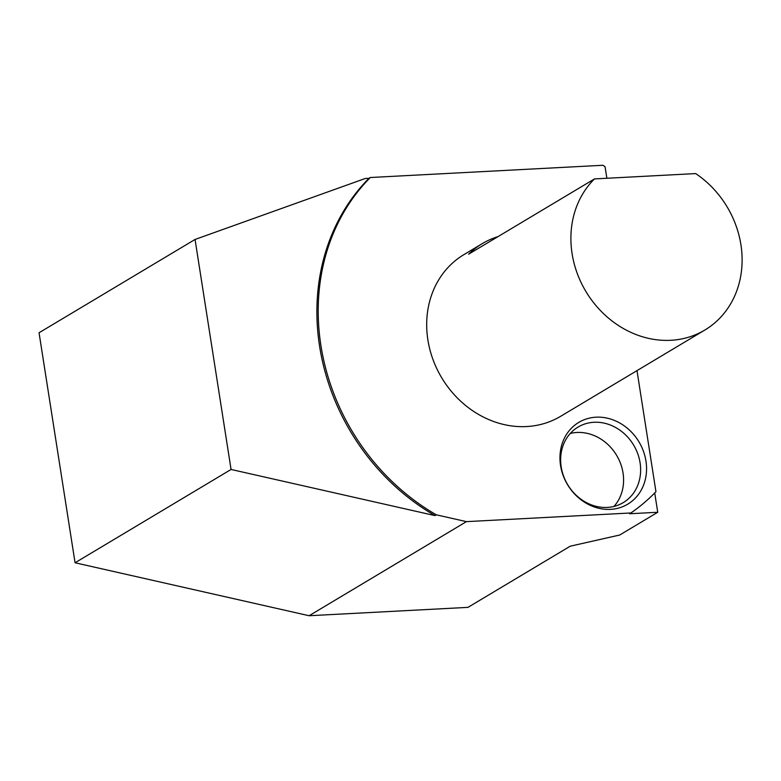 <?xml version="1.0" encoding="UTF-8"?>
<svg xmlns="http://www.w3.org/2000/svg" width="781" height="781" viewBox="0 0 781 781"><rect width="100%" height="100%" fill="white"/><g stroke="black" fill="none" stroke-linecap="round" stroke-linejoin="round"><path stroke-width="1.17" d="M370.301 177.521A213.584 186.63 59.1 0 0 436.296 514.816L466.423 521.64L630.902 512.971L629.593 513.752L657.739 512.268L619.723 535.014L570.218 546.202L467.965 607.364L309.11 615.731L75.064 562.769L39.05 332.765L195.055 239.455L365.254 178.498L368.993 178.302L370.301 177.521L602.922 165.269A213.584 186.63 59.1 0 1 605.07 166.753L606.866 178.273M645.955 461.034A47.641 41.627 59.1 0 0 575.665 424.493A47.641 41.627 59.1 0 0 588.161 504.311A47.641 41.627 59.1 0 0 645.955 461.034M636.993 370.633L655.952 491.679A213.584 186.63 59.1 0 1 630.902 512.971M594.478 178.917L468.629 254.196A94.208 82.317 -120.9 0 1 482.297 243.613L463.943 254.596A94.208 82.317 59.1 0 0 450.276 265.179A94.208 82.317 59.1 0 0 447.113 385.941A94.208 82.317 59.1 0 0 560.66 416.293L704.862 330.031A94.208 82.317 59.1 0 0 695.686 173.587L594.478 178.917A94.208 82.317 59.1 0 0 591.324 299.679A94.208 82.317 59.1 0 0 704.862 330.031M436.296 514.816L434.988 515.606L231.069 469.459L75.064 562.769M368.993 178.302A213.584 186.63 59.1 0 0 434.988 515.606M466.423 521.64L309.11 615.731M195.055 239.455L231.069 469.459M654.712 492.948L657.739 512.268M613.944 506.439A44.019 38.464 59.1 0 0 623.033 472.964A44.019 38.464 59.1 0 0 570.286 433.455M640.078 462.772A44.019 38.464 59.1 0 0 578.047 427.07A44.019 38.464 59.1 0 0 567.631 484.591A44.019 38.464 59.1 0 0 623.238 502.622A44.019 38.464 59.1 0 0 640.078 462.772M482.297 243.613A94.208 82.317 -120.9 0 1 498.083 236.584"/></g></svg>
